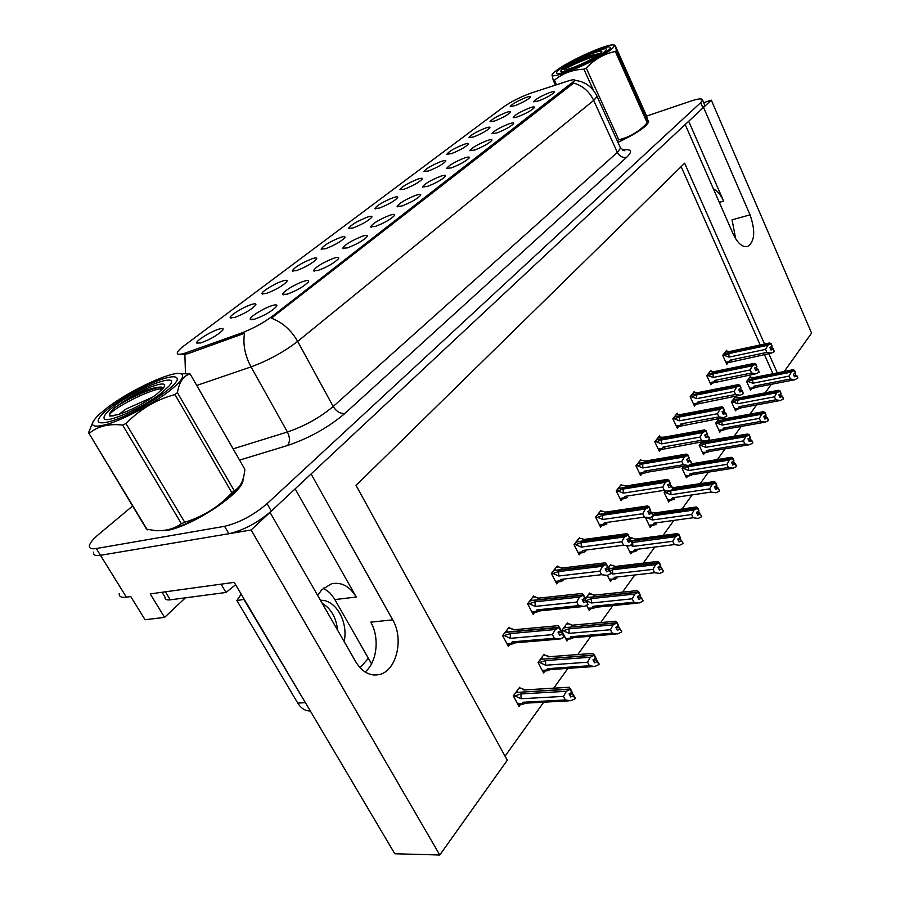<?xml version="1.0" encoding="UTF-8"?>
<svg xmlns="http://www.w3.org/2000/svg" width="900" height="900" viewBox="0 0 900 900"><rect width="100%" height="100%" fill="white"/><g stroke="black" fill="none" stroke-linecap="round" stroke-linejoin="round"><path stroke-width="1.35" d="M713.317 188.719C717.289 190.586 720.731 194.726 723.623 201.127L688.702 121.264M323.494 588.116L329.771 592.762L334.238 598.489L371.52 663.829M295.144 488.858L356.243 597.026C349.706 586.271 341.505 581.85 331.65 583.74L321.885 589.658L317.644 595.384M401.94 205.976C410.76 202.556 416.97 199.046 420.536 195.435C421.267 194.085 419.704 194.029 415.845 195.289C405.506 199.429 399.274 203.153 397.125 206.449L401.94 205.976M427.343 186.446C435.983 183.083 442.001 179.685 445.399 176.276C446.085 174.971 444.488 174.971 440.618 176.254C430.549 180.304 424.496 183.893 422.471 187.009L427.343 186.446M451.609 167.805C460.069 164.486 465.919 161.201 469.147 157.961C469.789 156.713 468.169 156.746 464.299 158.051C454.466 162.034 448.605 165.499 446.681 168.446L451.609 167.805M266.197 293.512C275.591 289.969 282.476 285.998 286.841 281.61C287.719 280.102 286.38 279.889 282.825 280.957C275.231 283.207 261.236 291.713 262.001 293.659L266.197 293.512M353.059 227.947C361.845 224.539 368.077 220.995 371.779 217.305C372.51 215.989 371.07 215.91 367.459 217.069C357.176 221.197 350.899 224.955 348.615 228.341L353.059 227.947M254.565 319.207C264.465 315.562 271.8 311.31 276.548 306.45C277.549 304.74 276.165 304.425 272.396 305.505C264.341 307.777 249.368 316.991 250.189 319.219L254.565 319.207M325.485 248.749C334.463 245.306 340.909 241.627 344.801 237.724C345.577 236.351 344.171 236.227 340.571 237.364C330.03 241.571 323.539 245.475 321.12 249.075L325.485 248.749M234.27 317.61C243.877 314.021 251.01 309.892 255.634 305.224C256.567 303.649 255.274 303.379 251.764 304.402C244.046 306.619 229.399 315.585 230.175 317.666L234.27 317.61M518.276 116.584C526.241 113.389 531.619 110.396 534.431 107.617C534.96 106.515 533.295 106.65 529.425 108.022C520.267 111.78 514.868 114.919 513.225 117.416C513.495 117.956 515.183 117.675 518.276 116.584M451.564 153.585C459.652 150.368 465.21 147.251 468.236 144.259C468.81 143.145 467.269 143.224 463.624 144.484C454.298 148.297 448.718 151.571 446.884 154.271L451.564 153.585M317.993 270.472C327.431 266.918 334.271 263.002 338.479 258.705C339.356 257.153 337.894 256.95 334.069 258.109C322.886 262.519 316.001 266.704 313.414 270.686L317.993 270.472M494.775 120.971C502.537 117.832 507.814 114.907 510.581 112.185C511.088 111.161 509.524 111.296 505.868 112.59C496.957 116.28 491.67 119.34 490.016 121.781L494.775 120.971M296.572 270.585C305.752 267.086 312.401 263.273 316.53 259.132C317.351 257.692 315.979 257.535 312.401 258.626C301.567 262.935 294.863 266.996 292.286 270.821L296.572 270.585M428.546 170.955C436.793 167.692 442.507 164.486 445.691 161.336C446.299 160.178 444.78 160.211 441.135 161.46C431.584 165.352 425.846 168.727 423.923 171.585L428.546 170.955M287.1 294.21C296.775 290.61 303.84 286.526 308.306 281.959C309.251 280.339 307.822 280.08 304.031 281.205C296.1 283.523 281.812 292.252 282.623 294.322L287.1 294.21M379.373 208.08C387.968 204.727 394.02 201.296 397.53 197.809C398.216 196.537 396.743 196.504 393.12 197.696C383.096 201.746 377.01 205.369 374.85 208.564L379.373 208.08M375.3 226.44C384.334 222.975 390.724 219.341 394.493 215.528C395.269 214.099 393.728 214.009 389.88 215.235C379.282 219.454 372.836 223.324 370.564 226.834L375.3 226.44M404.505 189.101C412.931 185.794 418.804 182.486 422.145 179.167C422.786 177.953 421.29 177.964 417.656 179.179C407.88 183.15 401.974 186.638 399.926 189.664L404.505 189.101M473.625 136.935C481.545 133.763 486.956 130.748 489.848 127.89C490.387 126.821 488.835 126.934 485.179 128.205C476.066 131.963 470.644 135.124 468.9 137.689L473.625 136.935M347.355 247.905C356.58 244.406 363.195 240.626 367.178 236.588C367.999 235.102 366.491 234.956 362.655 236.149C351.765 240.469 345.116 244.485 342.686 248.22L347.355 247.905M515.081 105.638C522.697 102.555 527.839 99.709 530.494 97.11C530.966 96.12 529.38 96.289 525.735 97.594C517.016 101.216 511.864 104.186 510.277 106.504L515.081 105.638M474.806 149.985C483.098 146.7 488.779 143.528 491.861 140.445C492.457 139.252 490.826 139.32 486.956 140.648C477.36 144.562 471.656 147.904 469.834 150.694L474.806 149.985M497.014 132.919C505.136 129.69 510.66 126.608 513.596 123.683C514.17 122.535 512.516 122.636 508.635 123.986C499.264 127.823 493.718 131.062 491.996 133.695L497.014 132.919M200.644 342.99C210.499 339.356 217.879 335.048 222.806 330.075C223.796 328.433 222.547 328.106 219.071 329.085C211.241 331.245 195.885 340.718 196.661 342.945L200.644 342.99M538.661 100.913C546.469 97.763 551.722 94.86 554.411 92.205C554.906 91.159 553.219 91.316 549.36 92.7C540.405 96.401 535.151 99.439 533.587 101.812L538.661 100.913M184.252 353.407L241.076 333.191C252.641 328.759 263.126 323.077 272.531 316.125L574.841 80.528C574.999 79.358 572.738 79.515 568.069 81.011L531.27 93.004C520.909 96.728 511.785 101.295 503.865 106.718L184.275 345.6C180.36 348.548 178.065 350.843 177.39 352.474C176.737 354.532 179.021 354.848 184.252 353.407M119.228 593.516C118.856 596.576 121.252 597.803 126.383 597.173L100.462 555.3C95.366 556.087 93.071 555.03 93.578 552.161C93.071 555.03 95.366 556.087 100.462 555.3L251.123 529.988L270 512.347L355.725 661.759C362.126 672.075 369.934 676.35 379.136 674.595C396.506 671.186 404.179 638.91 392.692 619.864L311.096 473.963L685.192 124.538L733.163 233.989C737.584 243.259 742.365 247.455 747.506 246.555C754.808 241.616 755.651 231.053 750.038 214.852L703.541 107.392L711.315 100.136L703.665 102.712M365.085 671.985C377.111 662.276 379.8 637.425 370.744 622.148L392.692 619.864M185.411 597.825L164.588 617.377L150.199 593.899L234.214 582.356L394.785 853.762L439.785 855L251.123 529.988M164.588 617.377L145.08 619.74L130.77 596.576L126.383 597.173M784.249 371.486L811.586 333.101L711.315 100.136M764.55 344.036L684.63 163.237L356.04 485.415L507.296 760.23L439.785 855M777.296 372.87L768.803 353.666M505.058 756.158L543.701 702.191M553.736 688.163L567.923 668.363M577.811 654.548L590.951 636.199M600.705 622.586L612.889 605.576M622.496 592.155L634.793 574.976M643.275 563.141L654.784 547.065M663.086 535.466L673.875 520.403M682.02 509.029L692.134 494.899M700.121 483.75L708.435 472.14M717.446 459.551L725.141 448.808M734.04 436.376L741.173 426.431M749.959 414.157L756.551 404.944M765.225 392.827L771.322 384.311M772.92 373.748L764.426 354.577M760.174 344.97L681.165 166.646M645.536 517.658L650.16 527.377L651.476 525.589M683.674 466.256L682.054 468.45L686.464 477.787L687.724 476.077M701.798 441.844L699.199 445.343L703.496 454.534L704.722 452.858M719.145 418.478L715.646 423.18L719.82 432.225L721.024 430.582M735.705 397.463L735.334 396.652L731.441 401.895L735.502 410.805L736.684 409.196M665.415 490.86L664.155 492.559L668.711 502.043L669.994 500.299M631.418 538.234L630.956 537.3L629.775 538.886M626.94 546.097L630.776 553.849L632.115 552.038M611.235 565.493L610.751 564.525L608.051 568.159M607.365 575.325L610.504 581.558L611.865 579.701M590.096 594.034L589.59 593.033L585.225 598.916M586.553 605.284L589.264 610.571L590.648 608.681M567.934 623.947L567.405 622.924L561.623 630.697L566.989 641.002L568.406 639.056M544.68 655.346L544.118 654.289L538.054 662.467L543.6 672.93L545.051 670.961M520.245 688.354L519.66 687.251L513.281 695.846L519.03 706.5L520.504 704.486M750.724 377.201L750.364 376.402L746.617 381.454L750.566 390.229L751.725 388.642M641.216 460.53L640.789 459.63L635.94 465.795L640.654 475.526L642.049 473.726M677.7 414.011L677.295 413.145L672.851 418.804L677.284 428.22L678.623 426.499M694.811 392.186L694.429 391.343L690.165 396.765L694.462 406.035L695.779 404.348M711.236 371.239L710.865 370.429L706.77 375.626L710.955 384.761L712.238 383.096M659.857 436.77L659.43 435.881L654.795 441.787L659.363 451.361L660.735 449.595M621.754 485.37L621.293 484.436L616.23 490.882L621.09 500.782L622.519 498.938M601.38 511.346L600.908 510.39L595.609 517.14L600.626 527.197L602.077 525.319M580.061 538.549L579.566 537.559L574.009 544.635L579.195 554.873L580.68 552.949M557.707 567.056L557.19 566.044L551.363 573.469L556.729 583.875L558.248 581.918M534.251 596.981L533.7 595.946L527.58 603.731L533.149 614.329L534.69 612.326M509.603 628.425L509.029 627.356L502.594 635.546L508.365 646.324L509.94 644.288M727.009 351.135L726.637 350.336L722.711 355.331L726.784 364.32L728.044 362.689M750.038 214.852L732.06 219.825L735.716 238.871M156.769 530.719L166.061 530.618C191.093 527.029 242.426 493.211 242.989 480.442L243.09 478.856M617.962 142.391C636.367 133.616 646.627 126.709 648.731 121.703L648.158 120.442M572.411 83.104L572.726 83.801L573.525 83.081C582.514 85.567 589.241 91.339 593.696 100.395L297.664 341.381C283.894 351.979 268.346 360.484 251.01 366.896C244.935 355.455 242.775 344.25 244.519 333.281L188.201 353.599L182.306 354.679M132.559 506.048L98.64 534.398C93.24 538.954 90.169 542.644 89.426 545.467C88.897 548.314 91.17 549.326 96.266 548.528L100.462 555.3L228.904 533.722C243.607 530.269 257.749 522.731 271.327 511.11L702.979 107.921L704.801 105.323L704.464 104.546M572.726 83.801L271.316 318.173C282.274 322.211 291.06 329.951 297.664 341.381L333.191 406.496L617.366 152.393L620.561 148.129L619.999 146.88M96.266 548.528L224.561 526.32C239.265 522.799 253.429 515.261 267.075 503.685L700.695 102.645L702.529 100.069C702.293 98.269 698.434 98.595 690.93 101.059L646.571 116.1M722.925 355.815L728.865 353.588L767.857 345.262L770.816 343.777L771.975 346.41L769.86 347.468L771.019 350.089L773.359 348.739L770.434 348.75M724.691 352.811L725.332 352.676L724.714 353.464L770.985 343.564L769.59 342.956L730.654 351.304L725.805 351.394M724.5 355.478L729.045 357.12L765.529 349.391L766.856 352.406L730.384 360.079L729.562 361.451L730.024 362.272L771.334 353.137L774.293 351.652L773.134 349.031M773.359 348.739L774.293 351.652M770.816 343.777L724.601 353.61L723.341 354.532M771.548 346.624L772.312 348.345M771.986 346.219L771.041 343.485M730.384 360.079L732.341 361.305M765.529 349.391L767.857 345.262M771.334 353.137L766.856 352.406M728.865 353.588L729.045 357.12M770.873 343.71L771.975 346.41M772.144 346.185L770.985 343.564M746.831 381.904L752.681 379.755L791.393 372.06L794.363 370.519L748.406 379.688L747.259 380.588M794.363 370.519L795.488 373.084L793.361 374.197L794.475 376.762L796.556 375.728L797.884 377.989L796.759 375.424L793.867 375.368M794.306 370.598L795.431 373.162M794.52 370.305L795.589 372.938L794.52 370.305L793.046 369.72L754.391 377.449L749.61 377.426M748.564 379.654L794.464 370.384M748.519 379.541L748.541 378.855M748.384 381.6L752.873 383.243L789.097 376.099L791.393 372.06M752.681 379.755L752.873 383.243M756.056 387.293L794.768 379.744L790.391 379.035L754.166 386.134L756.056 387.293L754.627 387.945L749.644 388.17M754.166 386.134L753.345 387.45M789.097 376.099L790.391 379.035M794.768 379.744L797.67 378.281M794.992 373.387L795.701 375.007M706.995 376.11L713.036 373.871L752.535 365.749L755.561 364.241L756.754 366.907L754.594 367.988L755.786 370.654L758.171 369.259L755.156 369.236M708.851 372.983L709.492 372.848L708.851 373.669L755.73 364.005L754.335 363.341L714.893 371.486L710.021 371.498M708.592 375.784L713.205 377.483L750.173 369.956L751.534 373.016L714.577 380.486L713.756 381.87L714.229 382.691L756.113 373.748L759.127 372.24L757.935 369.574M758.171 369.259L759.127 372.24M755.561 364.241L708.739 373.815L707.445 374.76M756.36 367.11L757.125 368.843M756.754 366.716L755.786 363.926M714.577 380.486L716.614 381.701M750.173 369.956L752.535 365.749M756.113 373.748L751.534 373.016M713.036 373.871L713.205 377.483M755.617 364.162L756.754 366.907M756.923 366.683L755.73 364.005M690.39 397.249L696.544 394.988L736.56 387.101L739.654 385.56L740.88 388.271L738.675 389.374L739.901 392.085L742.342 390.656L739.226 390.589M692.359 393.975L693.011 393.851L692.347 394.695L739.834 385.324L738.439 384.593L698.49 392.501L693.574 392.434M692.021 396.934L696.712 398.689L734.164 391.387L735.57 394.493L698.13 401.749L697.298 403.132L697.77 403.954L740.239 395.235L743.332 393.683L742.106 390.983M742.342 390.656L743.332 393.683M739.654 385.56L692.224 394.853L690.896 395.831M740.52 388.451L741.308 390.195M740.891 388.069L739.89 385.234M698.13 401.749L700.234 402.941M734.164 391.387L736.56 387.101M740.239 395.235L735.57 394.493M696.544 394.988L696.712 398.689M739.721 385.481L740.88 388.271M741.06 388.035L739.834 385.324M673.087 419.287L679.365 417.004L719.91 409.376L723.06 407.801L724.32 410.558L722.07 411.683L723.341 414.439L725.839 412.976L722.621 412.864M675.169 415.856L675.832 415.733L675.135 416.621L723.251 407.554L721.867 406.755L681.379 414.405L676.44 414.248M674.741 418.973L679.523 420.795L717.457 413.741L718.909 416.902L680.974 423.9L680.141 425.295L680.625 426.116L723.69 417.645L726.84 416.059L725.58 413.314M725.839 412.976L726.84 416.059M723.06 407.801L675 416.779L673.65 417.791M724.005 410.715L724.804 412.459M724.331 410.344L723.308 407.464M680.974 423.9L683.145 425.081M717.457 413.741L719.91 409.376M723.69 417.645L718.909 416.902M679.365 417.004L679.523 420.795M723.127 407.711L724.32 410.558M724.511 410.31L723.251 407.554M731.655 402.356L737.617 400.185L776.835 392.704L779.861 391.14L733.309 400.039L732.127 400.973M779.861 391.14L781.02 393.75L778.849 394.886L779.996 397.485L782.111 396.428L783.484 398.711L782.336 396.113L779.355 396.022M779.805 391.219L780.964 393.829M780.03 390.915L781.121 393.593L780.03 390.915L778.545 390.274L739.384 397.789L734.58 397.688M733.477 400.005L779.974 390.994M733.421 399.892L733.466 399.173M733.241 402.053L737.798 403.751L774.506 396.821L776.835 392.704M737.617 400.185L737.798 403.751M741.082 407.835L780.3 400.511L775.834 399.803L739.136 406.688L741.082 407.835L739.62 408.499L734.558 408.724M739.136 406.688L738.304 408.015M774.506 396.821L775.834 399.803M780.3 400.511L783.27 399.026M780.559 394.031L781.279 395.662M715.86 423.641L721.935 421.447L761.67 414.214L764.764 412.616L717.592 421.223L716.389 422.19M764.764 412.616L765.956 415.26L763.729 416.43L764.921 419.074L767.081 417.994L768.488 420.3L767.306 417.668L764.224 417.532M764.707 412.695L765.9 415.35M764.933 412.38L766.069 415.103L764.933 412.38L763.459 411.683L723.78 418.95L718.931 418.759M717.773 421.189L764.876 412.459M717.716 421.065L718.346 420.21L717.773 420.322M717.48 423.349L722.115 425.104L759.296 418.399L761.67 414.214M721.935 421.447L722.115 425.104M725.501 429.21L765.236 422.145L760.669 421.436L723.488 428.085L725.501 429.21L724.016 429.896L718.841 430.099M723.488 428.085L722.655 429.424M759.296 418.399L760.669 421.436M765.236 422.145L768.262 420.626M765.518 415.53L766.249 417.161M699.413 445.804L705.6 443.599L745.875 436.635L749.025 435.004L701.235 443.284L699.986 444.285M749.025 435.004L750.251 437.692L747.979 438.885L749.205 441.562L751.41 440.46L752.861 442.8L751.646 440.123L748.462 439.942M748.969 435.094L750.184 437.782M749.205 434.756L750.364 437.524L749.205 434.756L747.731 434.002L706.939 440.775M701.415 443.261L749.137 434.835M701.359 443.126L701.438 442.327M701.055 445.522L705.769 447.345L743.456 440.899L745.875 436.635M705.6 443.599L705.769 447.345M709.268 451.485L749.543 444.69L744.863 443.981L707.186 450.371L709.268 451.485L707.749 452.171L702.484 452.363M707.186 450.371L706.342 451.71M743.456 440.899L744.863 443.981M749.543 444.69L752.625 443.149M749.846 437.951L750.589 439.582M682.268 468.911L688.579 466.684L729.383 460.035L732.611 458.359L684.18 466.279L682.898 467.314M732.611 458.359L733.86 461.093L731.543 462.308L732.803 465.03L735.064 463.905L736.56 466.279L735.311 463.556L732.015 463.32M732.544 458.449L733.804 461.183M732.791 458.1L733.984 460.912L732.791 458.1L731.317 457.279L691.695 463.781M688.477 465.435L732.724 458.19M683.944 468.641L688.736 470.531L726.919 464.366L729.383 460.035M688.579 466.684L688.736 470.531M692.359 474.694L733.163 468.214L728.37 467.505L690.188 473.603L692.359 474.694L690.806 475.402L685.429 475.582M690.188 473.603L689.355 474.952M726.919 464.366L728.37 467.505M733.163 468.214L736.312 466.627M733.5 461.329L734.254 462.96M322.178 603.281C330.986 608.467 336.15 617.456 337.657 630.27M244.282 599.377L236.88 600.536L297.765 703.102C301.084 708.413 305.269 711.045 310.309 710.989M236.88 600.536L241.189 594.146M344.171 641.621C348.48 621.889 335.734 599.377 320.468 600.3M244.013 599.636L307.215 705.746M360.09 667.755L368.37 658.294M162.056 592.279L164.993 597.082C164.768 599.332 166.534 600.255 170.269 599.827L226.001 592.47L221.062 584.168M235.62 584.741L226.001 592.47M165.893 378.045C171.934 376.402 175.545 376.358 176.726 377.91C183.352 383.209 132.142 416.43 108.293 421.897C98.246 424.215 95.692 422.257 100.631 416.014C109.766 404.572 147.285 382.838 165.893 378.045M161.055 393.3C142.639 407.902 105.919 424.069 104.164 418.455C103.185 416.137 106.808 411.829 115.031 405.551C138.769 387.124 182.25 371.093 169.189 385.886L161.055 393.3M160.886 389.621L162.112 389.43L160.886 389.621L161.179 390.386M234.968 585.18L235.665 584.82M596.205 50.4C604.136 47.419 608.771 46.361 610.11 47.227C613.519 49.005 588.015 63.754 569.993 70.358C559.384 74.194 555.075 74.633 557.077 71.685C560.284 67.388 581.276 55.991 596.205 50.4M603.551 52.56C594.135 60.176 561.69 74.329 560.52 71.381L563.423 67.748C574.808 58.77 612.09 43.515 605.812 50.512L603.551 52.56M595.474 56.79L594.428 57.42M595.418 56.824L594.225 57.172M169.222 391.118C181.586 381.274 185.422 375.48 180.731 373.748C172.17 370.665 130.376 390.015 107.426 407.576L98.663 414.844C87.907 425.869 91.395 428.827 109.103 423.72C126.383 418.061 153.551 403.301 169.222 391.118M181.406 523.721L122.625 425.07C108.551 423.495 97.369 426.308 89.078 433.53L146.531 529.155L156.015 530.696C166.016 531 174.476 528.683 181.406 523.721L184.725 522.281C203.096 516.679 218.835 506.846 231.919 492.795L174.96 394.571L177.424 392.647L234.236 490.736L235.969 489.656C241.009 486.113 243.968 479.317 244.845 469.282L190.159 373.984C183.532 375.559 179.28 381.78 177.424 392.647M190.159 373.984L179.393 373.534M231.919 492.795L234.236 490.736M163.305 530.471C178.56 529.673 213.086 512.055 230.299 496.282L239.782 485.91M152.944 397.012L126.09 408.994L118.969 414.349M156.285 394.56L162.844 388.598C172.249 378 144.169 387.236 124.065 401.141L113.299 408.881L109.237 413.887L109.845 416.093L118.192 414.562C130.691 410.58 143.392 403.909 156.285 394.56M163.148 388.226L161.269 387.067C152.55 387.157 140.153 391.849 124.065 401.141M122.625 425.07L126 423.551L184.725 522.281M89.078 433.53L147.319 529.841M88.414 433.035L93.33 421.009M174.96 394.571C156.251 399.577 139.928 409.23 126 423.551M163.035 388.373C148.275 389.441 112.331 408.881 109.642 414.562L109.305 415.688M161.257 387.067C148.916 388.598 123.638 400.905 113.299 408.881M610.594 49.905C614.194 47.081 615.127 45.45 613.406 45.034C608.085 43.2 569.025 60.66 556.706 70.29L554.243 72.326C540.506 84.195 594.383 62.944 610.594 49.905M617.096 140.501L618.784 139.725C629.707 137.227 639.18 131.591 647.201 122.85L615.364 51.491L616.477 50.625L648.259 121.905L646.324 115.448L615.229 45.675L616.477 50.625M647.201 122.85L648.259 121.905M617.895 142.267C629.989 136.665 638.944 131.366 644.783 126.383L645.716 125.505C648.045 123.176 648.653 121.601 647.528 120.769M599.423 54.124L601.256 52.47C605.835 47.43 580.894 57.116 569.632 64.688L563.85 69.233L566.752 69.705L574.616 66.96C584.899 62.843 593.168 58.556 599.423 54.124M599.546 53.741C591.84 54.529 581.861 58.174 569.632 64.688M593.528 90.394L583.875 69.176L586.26 68.051L618.784 139.725M555.469 85.117L553.286 80.381L554.445 80.179L556.56 84.758M553.286 80.381C552.262 76.703 552.015 74.722 552.555 74.419M583.875 69.176C572.467 69.66 562.658 73.328 554.445 80.179M615.364 51.491C604.316 53.696 594.619 59.22 586.26 68.051M597.004 55.822C585.562 58.534 565.808 67.916 564.322 69.885M599.321 54.203C589.455 55.744 567.945 65.486 564.368 68.4M655.031 442.271L661.433 439.965L702.506 432.641L705.735 431.021L707.04 433.834L704.734 434.981L706.039 437.782L708.592 436.275L705.262 436.118M657.236 438.683L657.911 438.559L657.18 439.493L705.926 430.762L704.554 429.896L663.536 437.265L658.564 437.006M656.719 441.968L661.579 443.869L700.02 437.085L701.516 440.303L663.075 447.019L662.242 448.425L662.738 449.246L706.41 441.034L709.639 439.425L708.334 436.635M708.592 436.275L709.639 439.425M705.735 431.021L657.045 439.661L655.65 440.707M706.759 433.969L707.569 435.713M707.04 433.598L705.994 430.673M663.075 447.019L665.336 448.189M700.02 437.085L702.506 432.641M706.41 441.034L701.516 440.303M661.433 439.965L661.579 443.869M705.803 430.931L707.04 433.834M707.231 433.564L705.926 430.762M636.176 466.279L642.701 463.95L684.326 456.952L687.623 455.299L688.972 458.156L686.621 459.326L687.96 462.173L690.581 460.631L687.127 460.418M638.516 462.51L639.191 462.397L638.438 463.365L687.904 454.939L686.464 454.084L644.906 461.126L642.319 460.35L639.9 460.755M637.898 465.986L642.836 467.955L681.784 461.475L683.336 464.749L644.389 471.15L643.556 472.567L644.051 473.389L646.729 472.309L688.354 465.491L691.65 463.849L690.311 461.002M690.581 460.631L691.65 463.849M687.623 455.299L638.303 463.545L636.863 464.625M688.736 458.269L689.558 460.024M688.972 457.909L687.904 454.939M644.389 471.15L646.729 472.309M681.784 461.475L684.326 456.952M688.354 465.491L683.336 464.749M642.701 463.95L642.836 467.955M687.701 455.209L688.972 458.156M689.175 457.875L687.825 455.029M616.466 491.366L623.126 489.026L665.303 482.389L668.678 480.701L670.061 483.604L667.665 484.808L669.049 487.699L671.738 486.113L670.714 485.438L668.16 485.843M618.952 487.418L619.639 487.305L618.851 488.317L668.97 480.319L667.541 479.385L625.433 486.067L622.856 485.19L620.393 485.584M624.026 497.812L624.521 498.623L627.289 497.52L624.847 496.384L624.026 497.812L619.942 498.431M671.738 486.113L673.121 489.004L671.445 486.495M618.232 491.096L623.261 493.132L662.715 487.001L664.312 490.331L669.465 491.074L672.829 489.386M668.678 480.701L618.705 488.509L617.22 489.623M664.312 490.331L624.847 496.384M669.881 483.694L670.714 485.438M670.061 483.345L668.97 480.319M662.715 487.001L665.303 482.389M623.126 489.026L623.261 493.132M668.756 480.6L670.061 483.604M670.275 483.311L668.891 480.409M664.38 493.02L670.804 490.781L712.159 484.459L715.455 482.749L672.919 489.274M715.455 482.749L716.76 485.527L714.386 486.765L715.68 489.544L717.986 488.396L719.539 490.793L718.245 488.025L714.836 487.733M715.387 482.839L716.692 485.618M715.646 482.468L716.884 485.348L715.646 482.468L714.184 481.579L672.525 487.755M673.054 489.094L715.579 482.569M665.066 491.344L665.854 490.984M666.09 492.761L670.961 494.719L709.65 488.88L712.159 484.459M670.804 490.781L670.961 494.719M719.28 491.164L716.051 492.772L711.146 492.064L672.457 497.835L674.707 498.915L673.121 499.635L667.631 499.793M672.457 497.835L671.614 499.196M709.65 488.88L711.146 492.064M716.434 485.741L717.199 487.373M595.845 517.613L597.645 517.354L602.764 519.48L642.746 513.731L644.4 517.118L649.676 517.86L653.423 515.734L694.159 509.996L697.534 508.241L652.871 514.597M697.534 508.241L698.873 511.065L696.442 512.336L697.781 515.16L700.144 513.979L701.741 516.409L699.367 512.899L696.87 513.248M697.466 508.343L698.805 511.166M697.736 507.949L699.008 510.874L697.736 507.949L696.274 506.981L654.435 512.977L651.094 512.134M652.804 514.451L697.669 508.05M645.694 518.197L647.212 517.984M647.606 518.006L652.399 519.986L691.605 514.496L694.159 509.996M652.151 516.634L652.399 519.986M701.471 516.803L698.175 518.445L693.146 517.736L653.94 523.159L656.269 524.205L654.649 524.936L649.046 525.082M653.94 523.159L653.096 524.52M691.605 514.496L693.146 517.736M698.591 511.267L699.367 512.899M632.183 542.554L675.326 536.715L678.78 534.915L631.474 541.102M678.78 534.915L680.164 537.784L677.678 539.1L679.061 541.957L681.469 540.754L683.134 543.217L680.715 539.595L678.082 539.933M678.701 535.016L680.085 537.885M678.994 534.611L680.299 537.592L678.994 534.611L677.396 533.576M631.395 540.945L678.915 534.724M630.472 545.186L632.992 546.39L672.727 541.305L675.326 536.715M632.857 542.239L632.7 543.589M632.689 543.881L632.992 546.39M682.841 543.623L679.466 545.31L674.314 544.59L634.579 549.619L636.998 550.642L635.344 551.385L629.617 551.509M634.579 549.619L633.735 550.991M672.727 541.305L674.314 544.59M679.939 537.964L680.715 539.595M677.543 533.565L635.4 539.111M635.141 539.145L632.52 538.087L630.124 538.414M597.645 517.354L602.651 515.25L645.379 509.029L648.832 507.296L650.273 510.255L647.809 511.481L649.238 514.429L651.994 512.798L650.992 512.066L648.281 512.449M598.489 513.472L599.186 513.371L598.354 514.429L649.058 507.004L647.73 505.89L605.059 512.168L602.482 511.178L599.996 511.549M603.585 524.216L604.091 525.026L606.938 523.89L604.406 522.788L603.585 524.216L599.434 524.801M648.832 507.296L598.196 514.62L596.678 515.779M644.4 517.118L604.406 522.788M650.137 510.311L650.992 512.066M650.261 509.985L649.136 506.891M653.423 515.734L651.994 512.798M653.13 516.139L651.701 513.202M642.746 513.731L645.379 509.029M602.651 515.25L602.764 519.48M648.911 507.195L650.273 510.255M650.486 509.951L649.058 507.004M574.245 545.108L581.197 542.734L624.488 536.962L628.031 535.185L629.516 538.189L626.985 539.449L628.47 542.452L631.305 540.765L630.315 539.966L627.435 540.349M577.058 540.754L577.766 540.653L576.889 541.766L628.268 534.87L626.839 533.678M578.644 538.74L581.164 538.391L583.729 539.494L626.951 533.666M582.311 538.785L583.234 539.123M582.176 551.88L582.694 552.69L585.63 551.52L582.998 550.44L582.176 551.88L577.957 552.42M631.305 540.765L632.464 544.185L630.99 541.192M576.09 544.871L581.299 547.076L621.81 541.766L623.509 545.209L628.942 545.951L632.464 544.185M628.031 535.185L576.731 541.969L575.156 543.173M623.509 545.209L582.998 550.44M629.449 538.222L630.315 539.966M629.505 537.908L628.346 534.769M621.81 541.766L624.488 536.962M581.197 542.734L581.299 547.076M628.11 535.084L629.516 538.189M629.741 537.874L628.268 534.87M551.599 573.941L558.697 571.545L602.561 566.28L606.195 564.469L607.725 567.517L605.137 568.811L606.679 571.86L609.581 570.127L608.602 569.261L605.543 569.621M554.591 569.351L555.3 569.261L554.389 570.431L606.442 564.131L604.98 562.837M556.256 567.236L558.799 566.921L561.352 568.148L605.149 562.815M558.799 566.921L561.51 567.923M559.733 580.883L560.261 581.681L563.299 580.489L560.554 579.442L559.733 580.883L555.435 581.377M609.581 570.127L611.111 573.176L609.255 570.577M553.477 573.716L558.788 576.011L599.827 571.185L601.594 574.684L607.163 575.426L610.785 573.626M606.195 564.469L554.22 570.634L552.6 571.894M601.594 574.684L560.554 579.442M606.274 564.356L608.602 569.261M607.714 567.225L606.521 564.019M599.827 571.185L602.561 566.28M558.697 571.545L558.788 576.011M607.972 567.191L606.442 564.131M527.827 604.204L535.084 601.796L579.521 597.094L583.234 595.226L584.831 598.342L582.176 599.67L583.762 602.775L586.766 600.986L585.799 600.03L582.536 600.367M531.011 599.366L531.731 599.288L530.775 600.514L583.492 594.889L582.03 593.471M532.755 597.15L535.342 596.869L537.874 598.219L582.244 593.449M529.751 604.001L535.151 606.398L576.731 602.1L578.565 605.666L536.985 609.885L536.164 611.325L536.704 612.113L539.842 610.886L582.705 606.566M586.766 600.986L588.004 604.553L586.418 601.447M578.565 605.666L584.291 606.409L588.004 604.553M583.234 595.226L530.606 600.727L528.919 602.033M584.887 598.264L585.799 600.03M538.481 598.151L537.874 598.219M584.82 598.028L583.582 594.765M536.985 609.885L539.842 610.886M576.731 602.1L579.521 597.094M535.084 601.796L535.151 606.398M583.324 595.114L584.831 598.342M585.09 597.994L583.492 594.889M502.841 635.996L510.266 633.589L555.266 629.516L559.091 627.604L560.734 630.776L558.011 632.137L559.665 635.299L562.748 633.442L561.803 632.419L558.326 632.722M506.239 630.9L506.97 630.832L505.957 632.126L559.361 627.244L557.91 625.702M513.191 629.831L558.135 625.68L513.191 629.831L510.683 628.324L514.17 629.73M508.072 628.571L510.683 628.324M504.81 635.827L510.322 638.336L552.42 634.635L554.321 638.269L512.212 641.88L511.402 643.32L511.942 644.107L515.171 642.859M562.748 633.442L564.39 636.604L564.03 637.099L562.387 633.938M554.321 638.269L560.07 639.023L564.03 637.099M559.091 627.604L505.777 632.351L504.034 633.712M560.767 630.428L561.803 632.419M514.024 629.752L513.225 629.82M560.722 630.439L559.451 627.12M512.212 641.88L515.137 642.859L558.281 639.18M552.42 634.635L555.266 629.516M510.266 633.589L510.322 638.336M559.181 627.48L560.734 630.776M561.004 630.405L559.361 627.244M609.964 570.892L612.551 569.767L655.594 564.694L659.137 562.86L608.411 568.868M659.137 562.86L660.566 565.774L658.012 567.113L659.441 570.038L661.916 568.8L663.637 571.286L661.185 567.551L658.384 567.866M659.059 562.961L660.488 565.886M659.351 562.545L660.701 565.571L659.351 562.545L657.72 561.42M608.321 568.688L659.284 562.646M608.276 568.609L609.03 567.585L608.411 567.664M611.1 573.199L612.675 574.031L652.95 569.385L655.594 564.694M612.551 569.767L612.675 574.031M663.334 571.714L659.88 573.435L654.592 572.726L614.329 577.316L616.837 578.306L615.15 579.06L609.3 579.161M614.329 577.316L613.485 578.689M652.95 569.385L654.592 572.726M660.386 565.931L661.185 567.551M657.923 561.398L615.352 566.471M612.731 565.493L614.587 566.168M614.947 566.516L612.337 565.358L609.908 565.65M586.395 600.615L591.289 598.59L634.905 594.045L638.539 592.155L586.778 597.6L585.281 598.826M638.539 592.155L640.012 595.125L637.403 596.498L638.876 599.467L641.408 598.207L643.185 600.716L640.699 596.857L637.729 597.161M638.449 592.268L639.934 595.238M638.764 591.829L640.159 594.911L638.764 591.829L637.099 590.602M587.025 597.566L638.685 591.941M586.935 597.386L587.801 596.216L587.171 596.284M586.643 600.863L591.401 602.989L632.205 598.815L634.905 594.045M591.289 598.59L591.401 602.989M642.881 601.166L639.293 602.944L633.915 602.224L593.1 606.319L595.699 607.286L594 608.051L588.004 608.13M593.1 606.319L592.268 607.702M632.205 598.815L633.915 602.224M639.9 595.249L640.699 596.857M637.346 590.58L594.371 595.136M593.798 595.192L591.199 593.91L594.034 594.979M591.199 593.91L588.735 594.169M561.859 631.136L568.991 628.83L613.192 624.847L616.905 622.913L564.469 627.683L562.916 628.965M616.905 622.913L618.435 625.928L615.769 627.345L617.288 630.36L619.886 629.066L621.731 631.609L619.211 627.626L616.05 627.908M616.826 623.025L618.356 626.051M617.153 622.564L618.592 625.702L617.153 622.564L615.476 621.225M564.727 627.649L617.074 622.688M564.626 627.457L565.538 626.231L564.896 626.288M563.76 630.967L569.092 633.352L610.436 629.73L613.192 624.847M568.991 628.83L569.092 633.352M621.405 632.081L617.591 633.926L612.202 633.184L570.847 636.739L573.502 637.684L571.815 638.449L565.684 638.494M570.847 636.739L570.015 638.123M610.436 629.73L612.202 633.184M618.39 626.006L619.211 627.626M615.758 621.214L572.332 625.185M569.036 623.846L572.411 625.185L569.036 623.846L566.55 624.082M571.624 625.264L570.274 624.398M538.279 662.895L545.58 660.577L590.366 657.225L594.18 655.234L541.046 659.261L539.449 660.589M594.18 655.234L595.766 658.316L593.021 659.768L594.607 662.839L597.262 661.511L598.837 664.571L599.186 664.076L596.621 659.959L593.246 660.206M594.09 655.369L595.676 658.44M594.439 654.874L595.935 658.069L592.774 653.4M595.935 658.069L596.621 659.959M541.327 659.239L594.349 654.998M541.215 659.025L542.171 657.742L541.53 657.788M540.225 662.749L545.659 665.235L587.565 662.209L590.366 657.225M545.58 660.577L545.659 665.235M550.26 669.6L547.11 670.804L546.66 670.061L542.25 670.376M592.999 666.607L550.192 669.6L547.481 668.689L546.66 670.061M598.837 664.571L594.788 666.484L589.387 665.73L547.481 668.689M587.565 662.209L589.387 665.73M593.055 653.4L548.347 656.831L545.771 655.268L549.349 656.73M548.347 656.831L546.806 655.774M545.771 655.268L543.251 655.459M513.506 696.274L520.976 693.945L566.336 691.301L570.262 689.265L516.431 692.449L514.778 693.832M570.262 689.265L571.905 692.393L569.081 693.889L570.724 697.005L573.457 695.644L575.089 698.771L575.46 698.242L572.85 693.979L569.239 694.181M570.161 689.389L571.815 692.516M570.533 688.871L572.085 692.134L568.89 687.251M516.735 692.426L570.431 689.006M516.611 692.201L517.613 690.851L516.96 690.885M515.498 696.15L521.033 698.749L563.479 696.386L566.336 691.301M520.976 693.945L521.033 698.749M525.78 703.148L522.551 704.363L522.101 703.643L517.613 703.879M568.778 700.852L525.679 703.148L522.923 702.259L522.101 703.643M575.089 698.771L570.78 700.751L565.38 699.975L522.923 702.259M563.479 696.386L565.38 699.975M571.882 692.145L572.85 693.979M569.183 687.274L523.879 690.008L524.936 689.906L521.325 688.286L525.105 689.895M523.879 690.008L522.146 688.725M521.325 688.286L518.771 688.444M723.623 201.127L719.303 202.365M356.243 597.026L334.89 599.58M187.493 352.35L188.201 353.599M241.076 333.191L241.785 334.474M272.531 316.125L273.004 317.002M185.468 373.669L184.882 354.42M596.644 95.456L597.105 96.48L593.696 100.395L617.366 152.393C619.627 156.42 622.732 158.04 626.692 157.241L344.891 413.438C328.421 427.433 309.308 438.12 287.561 445.5L239.591 460.114M233.123 448.853L287.426 432.011L251.01 366.896L196.751 385.459M622.429 150.053C631.53 148.725 632.959 151.121 626.692 157.241M224.561 526.32L228.904 533.722M267.075 503.685L271.327 511.11M700.695 102.645L702.979 107.921M287.561 445.5C290.093 441.979 290.048 437.479 287.426 432.011C304.718 426.071 319.973 417.566 333.191 406.496C336.442 411.581 340.335 413.887 344.891 413.438M729.562 361.451L725.839 362.228M713.756 381.87L709.976 382.635M697.298 403.132L693.461 403.875M680.141 425.295L676.249 426.015M170.269 599.827L165.398 591.817M304.988 702.675L297.765 703.102M662.242 448.425L658.294 449.111M643.556 472.567L639.54 473.231M536.164 611.325L531.799 611.764M511.402 643.32L506.959 643.702M373.613 675L379.136 674.595M197.674 343.519L196.661 342.945M343.429 248.67L342.686 248.22M371.228 227.25L370.564 226.834M375.412 208.912L374.85 208.564M283.523 294.851L282.623 294.322M293.029 271.271L292.286 270.821M314.235 271.181L313.414 270.686M231.086 318.195L230.175 317.666M321.795 249.491L321.12 249.075M251.19 319.804L250.189 319.219M349.223 228.724L348.615 228.341M262.834 294.142L262.001 293.659M397.733 206.831L397.125 206.449M574.864 80.258L580.916 81.495L586.159 83.891C590.985 87.008 594.63 91.204 597.105 96.48L620.561 148.129L624.724 150.75L623.216 150.469M702.529 100.069L704.801 105.323M730.024 362.284L726.221 363.071M753.739 388.249L750.004 388.98M714.229 382.702L710.359 383.479M697.781 403.965L693.855 404.719M680.625 426.127L676.643 426.859M738.709 408.814L734.918 409.522M723.06 430.223L719.212 430.897M706.759 452.509L702.855 453.173M707.692 440.966L707.029 440.798M689.771 475.751L685.8 476.381M242.606 481.826L242.28 481.252M180.731 373.748L188.843 373.601M233.708 493.076L235.969 489.656M109.237 413.887L109.642 414.562M113.265 415.868L109.62 415.969M613.406 45.034L614.689 45.124M645.716 125.505L648.337 122.006M563.85 69.233L564.12 69.817M662.738 449.246L658.688 449.955M663.727 437.231L663.064 437.074M644.051 473.4L639.945 474.064M645.143 461.081L644.344 460.879M624.533 498.634L620.347 499.275M625.736 486.022L624.769 485.752M672.041 499.995L668.014 500.591M673.178 487.901L672.502 487.71M653.524 525.308L649.429 525.87M654.795 512.921L653.648 512.595M634.174 551.779L630.011 552.296M635.58 539.077L634.23 538.673M604.091 525.038L599.85 525.634M605.441 512.1L604.283 511.762M582.694 552.69L578.374 553.252M584.201 539.426L582.817 538.999M560.261 581.692L555.863 582.199M561.949 568.069L560.317 567.529M536.704 612.124L532.226 612.574M538.594 598.14L536.681 597.454M511.942 644.119L507.386 644.501M514.069 629.741L511.841 628.886M613.924 579.465L609.694 579.949M615.488 566.449L613.901 565.942M592.706 608.467L588.398 608.895M595.699 607.286L637.852 603.09M594.45 595.125L592.605 594.484M570.465 638.887L566.077 639.259M573.502 637.684L615.994 634.061M571.669 625.252L615.735 621.202M547.11 670.815L542.644 671.13M548.449 656.798L593.01 653.389M522.562 704.374L518.017 704.61M524.059 689.951L569.115 687.24"/></g></svg>
